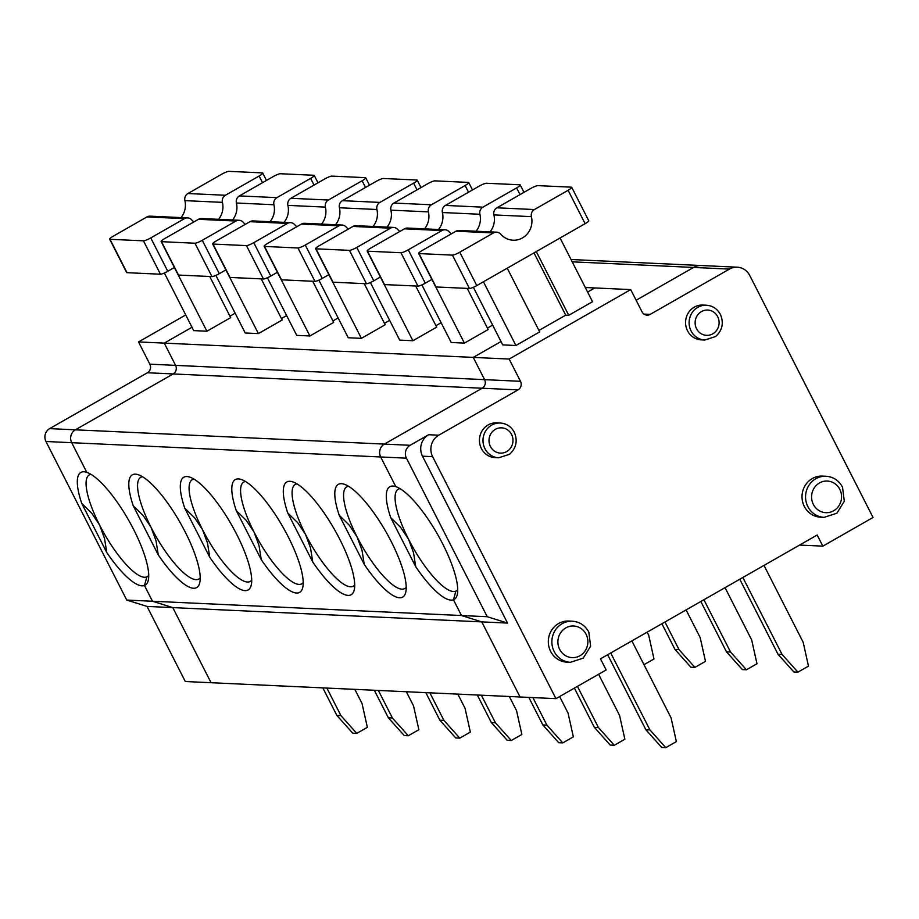 <?xml version="1.0" encoding="UTF-8"?>
<svg xmlns="http://www.w3.org/2000/svg" width="919" height="919" viewBox="0 0 919 919"><rect width="100%" height="100%" fill="white"/><g stroke="black" fill="none" stroke-linecap="round" stroke-linejoin="round"><path stroke-width="1.38" d="M106.765 552.503L81.734 503.371L91.705 513.193L99.528 524.921L104.502 538.339L106.765 552.503A64.893 17.829 -119.7 0 0 144.455 585.483L152.485 601.244L172.783 607.608L211.06 682.714L185.305 681.519L147.04 606.414L126.742 600.061L45.95 441.499A9.5 8.995 -87.4 0 1 49.626 428.633L147.396 372.758A6.33 5.996 92.6 0 0 149.854 364.177L138.516 341.925L164.26 343.12L175.598 365.371L484.6 379.65L473.262 357.399L501.016 341.535L473.262 357.399L509.149 359.053L520.487 381.305A6.33 5.996 92.6 0 1 518.04 389.886L438.765 435.192L428.622 434.721L410.127 445.29L384.372 444.095L482.153 388.232A6.33 5.996 92.6 0 0 484.6 379.65L473.262 357.399L164.26 343.12L175.598 365.371A6.33 5.996 92.6 0 1 173.151 373.953L75.381 429.816L49.626 428.633M185.741 314.941L138.516 341.925M90.981 474.365A58.563 16.094 -119.7 0 0 89.235 474.939A58.563 16.094 -119.7 0 0 99.528 524.921A58.563 16.094 -119.7 0 0 146.879 576.856L147.764 576.351L146.879 576.856A9607.835 9100.639 92.6 0 1 144.455 585.483L152.485 601.244L126.742 600.061M410.127 445.29A9.5 8.995 -87.4 0 0 406.451 458.167L487.242 616.718L507.541 623.082L481.786 621.887L461.487 615.523L453.458 599.774A64.893 17.829 -119.7 0 0 457.283 594.547A64.893 17.829 -119.7 0 0 437.639 534.513A64.893 17.829 -119.7 0 0 395.813 486.645L380.696 456.973L71.705 442.694L86.811 472.366A64.893 17.829 -119.7 0 0 86.581 472.286A64.893 17.829 -119.7 0 0 81.734 503.371M399.983 488.644A58.563 16.094 -119.7 0 0 398.237 489.218A58.563 16.094 -119.7 0 0 408.53 539.2L413.504 552.618L415.767 566.782L390.724 517.65A64.893 17.829 -119.7 0 1 395.584 486.565A64.893 17.829 -119.7 0 1 395.813 486.645L380.696 456.973A9.5 8.995 -87.4 0 1 384.372 444.095L75.381 429.816A9.5 8.995 -87.4 0 0 71.705 442.694A9.5 8.995 -87.4 0 1 75.381 429.816L173.151 373.953A6.33 5.996 92.6 0 0 175.598 365.371L149.854 364.177M192.014 327.256L164.26 343.12L192.014 327.256M487.242 616.718L152.485 601.244L172.783 607.608L211.06 682.714L520.051 696.993L481.786 621.887L147.04 606.414M509.149 359.053L630.71 289.6L642.048 311.851A6.33 5.996 -87.4 0 0 650.17 314.39L729.445 269.095A15.83 14.991 -87.4 0 1 737.256 267.199A15.83 14.991 -87.4 0 1 749.743 275.459L873.05 517.466L822.838 546.15L817.175 535.019L600.486 658.831L606.149 669.962L555.949 698.647L520.051 696.993L481.786 621.887L461.487 615.523L453.458 599.774A9607.835 9100.639 -87.4 0 0 455.881 591.135A58.563 16.094 -119.7 0 0 456.341 590.906A58.563 16.094 -119.7 0 0 457.719 589.688M390.724 517.65L400.707 527.472L408.53 539.2A58.563 16.094 -119.7 0 0 455.881 591.135L456.766 590.63L455.881 591.135A9607.835 9100.639 -87.4 0 1 453.458 599.774A64.893 17.829 -119.7 0 1 415.767 566.782M630.71 289.6L594.823 287.946L587.62 292.058L594.823 287.946L585.3 287.498M729.445 269.095L693.558 267.44L636.132 300.249L693.558 267.44A15.83 14.991 -87.4 0 1 701.369 265.534L737.256 267.199M507.541 623.082L422.499 456.18A15.83 14.991 -87.4 0 1 428.622 434.721M438.765 435.192A15.83 14.991 -87.4 0 0 432.631 456.651L555.949 698.647M739.784 579.234L777.991 654.225L782.046 654.408L797.91 672.157L808.479 666.114L803.195 642.335L763.999 565.403M560.062 237.987L592.537 301.708L568.746 315.297L565.713 315.16L538.936 330.449M706.401 305.234L702.851 305.074A17.415 16.496 92.6 0 0 685.574 321.707A17.415 16.496 92.6 0 0 701.243 339.858L704.793 340.019L715.648 336.503C722.403 330.358 723.988 322.994 720.393 314.436C717.257 308.773 712.593 305.717 706.401 305.234A17.415 16.496 92.6 0 0 689.124 321.868A17.415 16.496 92.6 0 0 704.793 340.019M500.281 423.016L496.731 422.843A17.415 16.496 92.6 0 0 479.454 439.477A17.415 16.496 92.6 0 0 495.123 457.628L498.672 457.788L509.528 454.285C516.283 448.127 517.868 440.775 514.272 432.206C511.148 426.554 506.472 423.487 500.281 423.016A17.415 16.496 92.6 0 0 483.003 439.638A17.415 16.496 92.6 0 0 498.672 457.788M822.838 546.15L799.576 545.07M782.046 654.408L742.851 577.488M418.995 253.575L452.458 255.126A6.33 1.045 -27 0 0 459.764 252.197L493.469 232.932A6.33 5.996 92.6 0 1 496.593 232.174L459.086 230.439A6.33 5.996 92.6 0 0 455.962 231.209L422.258 250.462A6.33 1.045 -27 0 0 418.639 253.426A6.33 1.045 -27 0 0 418.995 253.575L436.008 286.958L469.46 288.497A6.33 1.045 -27 0 0 476.777 285.579L585.116 223.673A6.33 1.045 153 0 0 588.734 220.698L571.721 187.315A6.33 1.045 153 0 1 568.114 190.29L534.41 209.543A6.33 5.996 92.6 0 0 531.423 216.643A18.989 17.989 92.6 0 1 513.066 240.215A18.989 17.989 92.6 0 1 500.717 234.184A6.33 5.996 92.6 0 0 496.593 232.174M507.219 268.187L539.683 331.908L515.904 345.498L483.428 281.777M571.721 187.315A6.33 1.045 153 0 0 571.365 187.177L537.914 185.627A6.33 1.045 -27 0 0 530.608 188.556L496.903 207.809A6.33 5.996 92.6 0 0 493.905 214.908L531.423 216.643M825.997 476.249L822.448 476.088A20.574 19.494 92.6 0 0 802.034 495.743A20.574 19.494 92.6 0 0 820.552 517.19L824.09 517.351L836.887 513.216L844.308 501.234L842.493 487.093C838.794 480.419 833.292 476.8 825.997 476.249A20.574 19.494 92.6 0 0 805.572 495.904A20.574 19.494 92.6 0 0 824.09 517.351M631.87 640.899L671.065 717.831L676.361 741.61L665.781 747.652L661.726 747.469L645.862 729.72L607.654 654.73M490.022 231.875A18.989 17.989 92.6 0 0 493.905 214.908M533.985 252.886L565.713 315.16M568.746 315.297L536.282 251.576M473.377 287.291L502.716 344.889L515.904 345.498M418.639 253.426L435.652 286.808A6.33 1.045 -27 0 0 436.008 286.958M572.307 621.198L568.758 621.037A20.574 19.494 92.6 0 0 548.344 640.692A20.574 19.494 92.6 0 0 566.862 662.139L570.412 662.3L583.197 658.165L590.618 646.195L588.803 632.042C585.104 625.368 579.613 621.761 572.307 621.198A20.574 19.494 92.6 0 0 551.894 640.853A20.574 19.494 92.6 0 0 570.412 662.3M665.781 747.652L649.917 729.904L645.862 729.72M649.917 729.904L610.721 652.984M797.91 672.157L793.855 671.973L777.991 654.225M354.826 689.353L362.063 703.552L367.359 727.331L356.79 733.373L352.735 733.19L336.871 715.441L322.822 687.871M181.032 217.596A18.989 17.989 92.6 0 0 184.903 200.629A6.33 5.996 92.6 0 1 187.901 193.53L221.605 174.277A6.33 1.045 -27 0 1 228.911 171.348L262.375 172.898A6.33 1.045 153 0 1 262.731 173.036A6.33 1.045 153 0 1 259.112 176.011L225.408 195.265A6.33 5.996 92.6 0 0 222.421 202.364A18.989 17.989 92.6 0 1 218.538 219.331M406.451 458.167L380.696 456.973A9.5 8.995 -87.4 0 1 384.372 444.095L482.153 388.232A6.33 5.996 92.6 0 0 484.6 379.65L520.487 381.305M193.829 221.95A18.989 17.989 92.6 0 1 191.715 219.905A6.33 5.996 92.6 0 0 184.466 218.653L150.762 237.918A6.33 1.045 -27 0 1 143.456 240.835L110.004 239.296A6.33 1.045 -27 0 1 109.648 239.147L126.65 272.529A6.33 1.045 -27 0 0 127.006 272.679L160.457 274.218A6.33 1.045 -27 0 0 167.775 271.289L174.38 267.521M187.602 217.895L150.084 216.16A6.33 5.996 92.6 0 0 146.96 216.918L113.255 236.183A6.33 1.045 -27 0 0 109.648 239.147M142.479 476.743A58.563 16.094 -119.7 0 0 140.733 477.317A58.563 16.094 -119.7 0 0 151.026 527.299L156.012 540.717L158.263 554.881A64.893 17.829 -119.7 0 0 199.779 582.646A64.893 17.829 -119.7 0 0 179.986 522.337A64.893 17.829 -119.7 0 0 138.08 474.663A64.893 17.829 -119.7 0 0 133.232 505.749L143.203 515.57L151.026 527.299A58.563 16.094 -119.7 0 0 198.837 579.004A58.563 16.094 -119.7 0 0 200.227 577.787M356.79 733.373L340.926 715.625L336.871 715.441M340.926 715.625L326.877 688.067M572.215 261.835L693.558 267.44A15.83 14.991 -87.4 0 1 701.369 265.534L571.032 259.514M45.95 441.499L71.705 442.694L86.811 472.366A64.893 17.829 -119.7 0 1 128.649 520.234A64.893 17.829 -119.7 0 1 148.281 580.268A64.893 17.829 -119.7 0 1 144.455 585.483A9607.835 9100.639 92.6 0 0 146.879 576.856A58.563 16.094 -119.7 0 0 147.339 576.627A58.563 16.094 -119.7 0 0 148.717 575.409M235.138 313.195L229.945 316.17M158.263 554.881L133.232 505.749M209.762 557.259L184.73 508.127L194.713 517.948L202.536 529.677L207.51 543.095L209.762 557.259A64.893 17.829 -119.7 0 0 251.278 585.024A64.893 17.829 -119.7 0 0 231.485 524.715A64.893 17.829 -119.7 0 0 189.578 477.041A64.893 17.829 -119.7 0 0 184.73 508.127M261.26 559.648L236.229 510.504L246.212 520.326L254.035 532.055L259.009 545.472L261.26 559.648A64.893 17.829 -119.7 0 0 302.776 587.402A64.893 17.829 -119.7 0 0 282.983 527.092A64.893 17.829 -119.7 0 0 241.077 479.419A64.893 17.829 -119.7 0 0 236.229 510.504M312.759 562.026L287.727 512.894L297.71 522.716L305.533 534.433L310.507 547.862L312.759 562.026A64.893 17.829 -119.7 0 0 354.274 589.791A64.893 17.829 -119.7 0 0 334.482 529.482A64.893 17.829 -119.7 0 0 292.575 481.809A64.893 17.829 -119.7 0 0 287.727 512.894M364.269 564.404L339.226 515.272L349.209 525.094L357.031 536.822L362.006 550.24L364.269 564.404A64.893 17.829 -119.7 0 0 405.773 592.169A64.893 17.829 -119.7 0 0 385.98 531.86A64.893 17.829 -119.7 0 0 344.074 484.187A64.893 17.829 -119.7 0 0 339.226 515.272M164.375 273.012L193.714 330.61L206.901 331.219L230.68 317.629L209.727 276.493M178.252 274.999L206.901 331.219M286.636 315.585L281.444 318.548M215.873 275.39L245.224 332.988L258.4 333.597L282.179 320.007L261.226 278.882M338.135 317.963L332.942 320.926M267.372 277.768L296.722 335.366L309.898 335.975L333.677 322.385L312.724 281.26M389.633 320.34L384.441 323.316M318.87 280.146L348.221 337.744L361.397 338.353L385.176 324.763L364.223 283.638M441.143 322.718L435.939 325.694M370.368 282.535L399.719 340.122L412.895 340.731L436.686 327.141L415.721 286.016M492.641 325.096L487.438 328.072M421.878 284.913L451.218 342.5L464.394 343.109L488.184 329.53L467.231 288.394M438.524 229.497A18.989 17.989 92.6 0 0 442.407 212.53A6.33 5.996 92.6 0 1 445.405 205.431L479.098 186.178A6.33 1.045 -27 0 1 486.415 183.249L519.867 184.799A6.33 1.045 153 0 1 520.223 184.937A6.33 1.045 153 0 1 516.616 187.913L482.912 207.166A6.33 5.996 92.6 0 0 479.913 214.265A18.989 17.989 92.6 0 1 476.042 231.22M367.497 251.197L400.96 252.736A6.33 1.045 -27 0 0 408.266 249.819L441.97 230.554A6.33 5.996 92.6 0 1 445.095 229.796L407.588 228.061A6.33 5.996 92.6 0 0 404.463 228.82L370.759 248.084A6.33 1.045 -27 0 0 367.141 251.048A6.33 1.045 -27 0 0 367.497 251.197L384.51 284.58L417.961 286.119A6.33 1.045 -27 0 0 425.279 283.19L431.884 279.422M367.141 251.048L384.153 284.43A6.33 1.045 -27 0 0 384.51 284.58M472.492 189.957L468.724 182.559A6.33 1.045 153 0 0 468.368 182.41L434.917 180.871A6.33 1.045 -27 0 0 427.599 183.8L393.895 203.053A6.33 5.996 92.6 0 0 390.908 210.152L428.415 211.887A6.33 5.996 92.6 0 1 431.413 204.788L465.117 185.523L468.518 192.22M664.954 621.991L679.049 649.653L694.913 667.401L705.482 661.358L700.186 637.579L686.102 609.917M559.637 696.545L568.057 713.075L573.353 736.854L562.784 742.897L546.92 725.148L542.865 724.965L528.827 697.395M562.784 742.897L558.729 742.701L542.865 724.965M661.887 623.748L674.994 649.469L679.049 649.653M348.485 486.266A58.563 16.094 -119.7 0 0 346.739 486.84A58.563 16.094 -119.7 0 0 357.031 536.822A58.563 16.094 -119.7 0 0 404.842 588.528A58.563 16.094 -119.7 0 0 406.221 587.31M399.822 231.473A18.989 17.989 92.6 0 1 397.709 229.428A6.33 5.996 92.6 0 0 393.596 227.418L356.09 225.683A6.33 5.996 92.6 0 0 352.965 226.442L319.261 245.706A6.33 1.045 -27 0 0 315.642 248.67L332.655 282.053A6.33 1.045 -27 0 0 333.011 282.19L366.463 283.741A6.33 1.045 -27 0 0 373.78 280.812L380.386 277.033M315.642 248.67A6.33 1.045 -27 0 0 315.998 248.819L349.45 250.359A6.33 1.045 -27 0 0 356.767 247.429L390.472 228.176A6.33 5.996 92.6 0 1 393.596 227.418M546.92 725.148L532.882 697.59M694.913 667.401L690.858 667.205L674.994 649.469M387.025 227.108A18.989 17.989 92.6 0 0 390.908 210.152M384.257 284.522L412.895 340.731M424.532 228.842A18.989 17.989 92.6 0 0 428.415 211.887M468.724 182.559A6.33 1.045 153 0 1 465.117 185.523M420.994 187.568L417.226 180.181A6.33 1.045 153 0 0 416.87 180.032L383.418 178.493A6.33 1.045 -27 0 0 376.101 181.411L342.396 200.675A6.33 5.996 92.6 0 0 339.41 207.763L376.916 209.498A6.33 5.996 92.6 0 1 379.903 202.41L413.607 183.145L417.019 189.842M643.989 664.69L653.983 658.98L648.688 635.19L647.148 632.169M509.333 696.499L516.558 710.686L521.854 734.476L511.286 740.507L495.421 722.771L491.366 722.587L477.317 695.017M511.286 740.507L507.231 740.323L491.366 722.587M296.986 483.888A58.563 16.094 -119.7 0 0 295.24 484.462A58.563 16.094 -119.7 0 0 305.533 534.433A58.563 16.094 -119.7 0 0 353.344 586.15A58.563 16.094 -119.7 0 0 354.723 584.932M348.324 229.095A18.989 17.989 92.6 0 1 346.21 227.05A6.33 5.996 92.6 0 0 342.098 225.04L304.591 223.306A6.33 5.996 92.6 0 0 301.455 224.064L267.762 243.317A6.33 1.045 -27 0 0 264.144 246.292L281.157 279.663A6.33 1.045 -27 0 0 281.513 279.813L314.964 281.363A6.33 1.045 -27 0 0 322.27 278.434L328.887 274.655M264.144 246.292A6.33 1.045 -27 0 0 264.5 246.43L297.951 247.981A6.33 1.045 -27 0 0 305.269 245.051L338.973 225.798A6.33 5.996 92.6 0 1 342.098 225.04M495.421 722.771L481.372 695.201M335.527 224.73A18.989 17.989 92.6 0 0 339.41 207.763M332.758 282.144L361.397 338.353M373.034 226.465A18.989 17.989 92.6 0 0 376.916 209.498M417.226 180.181A6.33 1.045 153 0 1 413.607 183.145M369.495 185.19L365.728 177.804A6.33 1.045 153 0 0 365.371 177.654L331.92 176.103A6.33 1.045 -27 0 0 324.602 179.033L290.898 198.297A6.33 5.996 92.6 0 0 287.911 205.385L325.418 207.12A6.33 5.996 92.6 0 1 328.405 200.02L362.109 180.767L365.521 187.465M457.834 694.121L465.06 708.308L470.356 732.087L459.787 738.129L443.923 720.393L439.868 720.197L425.819 692.639M459.787 738.129L455.732 737.946L439.868 720.197M245.488 481.499A58.563 16.094 -119.7 0 0 243.73 482.084A58.563 16.094 -119.7 0 0 254.035 532.055A58.563 16.094 -119.7 0 0 301.834 583.772A58.563 16.094 -119.7 0 0 303.224 582.554M296.826 226.717A18.989 17.989 92.6 0 1 294.712 224.661A6.33 5.996 92.6 0 0 290.599 222.651L253.093 220.928A6.33 5.996 92.6 0 0 249.957 221.686L216.252 240.939A6.33 1.045 -27 0 0 212.645 243.914L229.647 277.285A6.33 1.045 -27 0 0 230.003 277.435L263.466 278.985A6.33 1.045 -27 0 0 270.772 276.056L277.389 272.277M212.645 243.914A6.33 1.045 -27 0 0 213.001 244.052L246.453 245.603A6.33 1.045 -27 0 0 253.77 242.673L287.475 223.42A6.33 5.996 92.6 0 1 290.599 222.651M443.923 720.393L429.874 692.823M284.028 222.352A18.989 17.989 92.6 0 0 287.911 205.385M281.26 279.767L309.898 335.975M321.535 224.087A18.989 17.989 92.6 0 0 325.418 207.12M365.728 177.804A6.33 1.045 153 0 1 362.109 180.767M317.997 182.812L314.229 175.426A6.33 1.045 153 0 0 313.873 175.276L280.41 173.725A6.33 1.045 -27 0 0 273.104 176.655L239.399 195.908A6.33 5.996 92.6 0 0 236.413 203.007L273.919 204.742A6.33 5.996 92.6 0 1 276.906 197.642L310.611 178.389L314.022 185.075M406.324 691.731L413.561 705.93L418.857 729.709L408.289 735.751L392.424 718.003L388.369 717.819L374.32 690.261M408.289 735.751L404.234 735.568L388.369 717.819M193.989 479.121A58.563 16.094 -119.7 0 0 192.232 479.695A58.563 16.094 -119.7 0 0 202.536 529.677A58.563 16.094 -119.7 0 0 250.336 581.394A58.563 16.094 -119.7 0 0 251.726 580.176M245.327 224.328A18.989 17.989 92.6 0 1 243.213 222.283A6.33 5.996 92.6 0 0 239.101 220.273L201.583 218.538A6.33 5.996 92.6 0 0 198.458 219.308L164.754 238.561A6.33 1.045 -27 0 0 161.147 241.525L178.148 274.907A6.33 1.045 -27 0 0 178.504 275.057L211.967 276.596A6.33 1.045 -27 0 0 219.273 273.678L225.89 269.899M161.147 241.525A6.33 1.045 -27 0 0 161.503 241.674L194.954 243.225A6.33 1.045 -27 0 0 202.272 240.296L235.965 221.042A6.33 5.996 92.6 0 1 239.101 220.273M392.424 718.003L378.375 690.445M232.53 219.974A18.989 17.989 92.6 0 0 236.413 203.007M229.761 277.389L258.4 333.597M270.037 221.709A18.989 17.989 92.6 0 0 273.919 204.742M314.229 175.426A6.33 1.045 153 0 1 310.611 178.389M451.321 233.851A18.989 17.989 92.6 0 1 449.219 231.806A6.33 5.996 92.6 0 0 445.095 229.796M435.755 286.9L464.394 343.109M725.045 587.666L751.685 639.957L756.98 663.736L746.412 669.779L730.548 652.03L703.908 599.739M614.283 745.275L610.227 745.079L594.363 727.343L598.418 727.526L614.283 745.275L624.851 739.232L619.567 715.453L598.591 674.282M700.841 601.497L726.492 651.847L730.548 652.03M594.363 727.343L574.375 688.113M746.412 669.779L742.357 669.583L726.492 651.847M598.418 727.526L577.442 686.367M147.396 372.758L518.04 389.886M432.631 456.651L422.499 456.18M717.682 316.664A12.659 11.993 92.6 0 0 696.924 316.079A12.659 11.993 92.6 0 0 706.734 335.355A12.659 11.993 92.6 0 0 717.682 316.664M469.46 288.497L452.458 255.126M839.782 489.322A15.83 14.991 92.6 0 0 813.82 488.598A15.83 14.991 92.6 0 0 826.101 512.687A15.83 14.991 92.6 0 0 839.782 489.322M455.962 231.209L493.469 232.932M496.903 207.809L534.41 209.543M511.561 434.434A12.659 11.993 92.6 0 0 490.803 433.86A12.659 11.993 92.6 0 0 500.614 453.124A12.659 11.993 92.6 0 0 511.561 434.434M650.17 314.39L644.001 314.114M586.092 634.271A15.83 14.991 92.6 0 0 560.142 633.547A15.83 14.991 92.6 0 0 572.411 657.648A15.83 14.991 92.6 0 0 586.092 634.271M568.114 190.29L585.116 223.673M476.777 285.579L459.764 252.197M187.901 193.53L225.408 195.265M146.96 216.918L184.466 218.653M127.006 272.679L110.004 239.296M160.457 274.218L143.456 240.835M167.775 271.289L150.762 237.918M259.112 176.011L262.524 182.697M184.903 200.629L222.421 202.364M516.616 187.913L520.028 194.598M417.961 286.119L400.96 252.736M333.011 282.19L315.998 248.819M352.965 226.442L390.472 228.176M366.463 283.741L349.45 250.359M373.78 280.812L356.767 247.429M393.895 203.053L431.413 204.788M281.513 279.813L264.5 246.43M301.455 224.064L338.973 225.798M314.964 281.363L297.951 247.981M322.27 278.434L305.269 245.051M342.396 200.675L379.903 202.41M230.003 277.435L213.001 244.052M249.957 221.686L287.475 223.42M263.466 278.985L246.453 245.603M270.772 276.056L253.77 242.673M290.898 198.297L328.405 200.02M178.504 275.057L161.503 241.674M198.458 219.308L235.965 221.042M211.967 276.596L194.954 243.225M219.273 273.678L202.272 240.296M239.399 195.908L276.906 197.642M445.405 205.431L482.912 207.166M404.463 228.82L441.97 230.554M425.279 283.19L408.266 249.819M442.407 212.53L479.913 214.265M266.487 180.434L262.731 173.036M523.991 192.335L520.223 184.937"/></g></svg>
